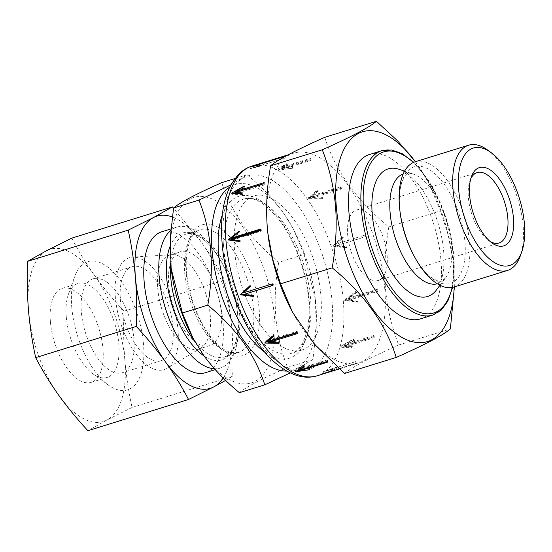 <?xml version="1.0" encoding="UTF-8"?>
<svg xmlns="http://www.w3.org/2000/svg" width="552" height="552" viewBox="0 0 552 552"><rect width="100%" height="100%" fill="white"/><g stroke="black" fill="none" stroke-linecap="round" stroke-linejoin="round"><path stroke-width="0.41" stroke-dasharray="2.76 2.07" d="M470.697 178.979A36.88 17.443 72.8 0 0 469.938 180.863A36.88 17.443 72.8 0 0 468.379 197.609A36.88 17.443 72.8 0 0 488.368 240.299A36.88 17.443 72.8 0 0 490.066 241.417M387.118 255.431A36.88 17.443 -107.2 0 1 378.327 280.457A36.88 17.443 -107.2 0 1 347.691 235.042A36.88 17.443 -107.2 0 1 356.482 210.015A36.88 17.443 -107.2 0 1 387.118 255.431M107.157 282.369A49.169 23.253 -107.2 0 1 133.032 332.187A49.169 23.253 -107.2 0 1 122.22 372.752A49.169 23.253 -107.2 0 1 108.151 369.205A49.169 23.253 -107.2 0 1 82.276 319.387A49.169 23.253 -107.2 0 1 93.088 278.822A49.169 23.253 -107.2 0 1 107.157 282.369M147.198 357.096A49.169 23.253 72.8 0 0 161.267 360.642A49.169 23.253 72.8 0 0 172.079 320.077A49.169 23.253 72.8 0 0 146.211 270.259A49.169 23.253 72.8 0 0 132.142 266.713A49.169 23.253 72.8 0 0 121.323 307.278A49.169 23.253 72.8 0 0 147.198 357.096M158.424 274.841A58.595 27.71 -107.2 0 1 166.966 368.343A58.595 27.71 -107.2 0 1 134.985 352.507A58.595 27.71 -107.2 0 1 115.078 292.098A58.595 27.71 -107.2 0 1 132.48 257.135A58.595 27.71 -107.2 0 1 158.424 274.841M193.855 269.514A49.169 23.253 -107.2 0 1 201.018 347.974A49.169 23.253 -107.2 0 1 198.582 349.071A49.169 23.253 -107.2 0 1 174.184 334.691A49.169 23.253 -107.2 0 1 157.589 286.536A49.169 23.253 -107.2 0 1 169.45 255.141A49.169 23.253 -107.2 0 1 172.079 254.658A49.169 23.253 -107.2 0 1 193.855 269.514M204.813 266.112A49.169 23.253 -107.2 0 1 221.407 314.274A49.169 23.253 -107.2 0 1 209.546 345.669A49.169 23.253 -107.2 0 1 185.148 331.297A49.169 23.253 -107.2 0 1 168.553 283.135A49.169 23.253 -107.2 0 1 180.414 251.74A49.169 23.253 -107.2 0 1 204.813 266.112M71.774 307.229A67.116 31.747 72.8 0 0 108.151 384.923A67.116 31.747 72.8 0 0 143.534 344.344A67.116 31.747 72.8 0 0 112.705 271.391A67.116 31.747 72.8 0 0 74.603 276.745A67.116 31.747 72.8 0 0 71.774 307.229M66.268 316.876A49.169 23.253 72.8 0 0 92.915 373.794A49.169 23.253 72.8 0 0 107.116 377.437A49.169 23.253 72.8 0 0 118.832 344.062A49.169 23.253 72.8 0 0 77.984 283.5A49.169 23.253 72.8 0 0 68.338 294.54A49.169 23.253 72.8 0 0 66.268 316.876M50.404 321.795A49.169 23.253 72.8 0 0 91.252 382.35A49.169 23.253 72.8 0 0 102.969 348.981A49.169 23.253 72.8 0 0 62.121 288.42A49.169 23.253 72.8 0 0 50.404 321.795M214.411 368.764A73.754 34.879 72.8 0 0 220.441 368.032A73.754 34.879 72.8 0 0 237.615 313.922A73.754 34.879 72.8 0 0 221.524 262.034A73.754 34.879 72.8 0 0 213.348 248.704A73.754 34.879 72.8 0 0 176.743 227.134A73.754 34.879 72.8 0 0 170.734 230.453M229.687 187.142A97.117 45.926 -107.2 0 1 283.376 212.955A97.117 45.926 -107.2 0 1 294.14 230.508A97.117 45.926 -107.2 0 1 315.33 298.832A97.117 45.926 -107.2 0 1 286.716 371.054M230.805 184.948L247.137 174.763C261.082 186.21 273.04 198.727 283.024 212.327L293.443 229.19L304.117 254.465L278.719 262.345C264.629 250.746 252.671 238.222 242.839 224.788C233.282 211.057 226.251 197.009 221.738 182.643M171.189 268.631A97.117 45.926 -107.2 0 1 188.881 199.617A97.117 45.926 -107.2 0 1 241.99 225.789A97.117 45.926 -107.2 0 1 271.294 358.31A97.117 45.926 -107.2 0 1 203.143 354.515A97.117 45.926 -107.2 0 1 192.379 336.962M205.434 372.683A73.754 34.879 72.8 0 0 223.229 325.597A73.754 34.879 72.8 0 0 198.34 253.354A73.754 34.879 72.8 0 0 161.743 231.792M261.6 326.542A80.723 38.178 -107.2 0 1 234.358 247.475A80.723 38.178 -107.2 0 1 253.83 195.939A80.723 38.178 -107.2 0 1 293.892 219.537A80.723 38.178 -107.2 0 1 321.126 298.604A80.723 38.178 -107.2 0 1 301.654 350.14A80.723 38.178 -107.2 0 1 261.6 326.542M487.609 150.04A65.564 31.009 -107.2 0 1 523.144 225.934A65.564 31.009 -107.2 0 1 520.377 255.714M282.065 167.849L311.031 158.866A109.813 51.936 72.8 0 0 310.155 158.41L281.189 167.394L287.268 163.813L286.605 163.723L278.16 168.691L292.484 166.511L282.065 167.849L282.196 169.36L292.739 168.222L278.291 170.209L286.723 165.103L287.392 165.234L281.32 168.905L310.286 159.928L310.155 158.41M312.535 196.988L341.502 188.004A109.813 51.936 72.8 0 0 340.674 186.852L311.707 195.836L317.897 190.502L317.241 190.074L308.658 197.485L322.892 197.982L322.789 197.347L312.535 196.988L312.204 198.071L322.478 198.361L322.596 198.975L308.327 198.568L316.945 191.068L317.586 191.516L311.383 196.919L340.349 187.935L340.674 186.852M337.003 245.467L365.969 236.484A109.813 51.936 72.8 0 0 365.424 234.945L336.458 243.929L343.296 237.588L342.764 236.967L333.263 245.771L346.532 247.544L346.552 246.744L337.003 245.467L336.313 245.833L345.904 247.089L345.897 247.882L332.566 246.137L342.13 237.298L342.647 237.926L335.761 244.294L365.424 234.945M291.884 311.004A109.813 51.936 72.8 0 0 358.545 362.961A109.813 51.936 72.8 0 0 384.723 288.427A109.813 51.936 72.8 0 0 293.491 153.18A109.813 51.936 72.8 0 0 267.32 227.707A109.813 51.936 72.8 0 0 267.837 233.027M377.823 290.566A109.813 51.936 72.8 0 0 377.761 289.807L348.795 298.791L356.661 292.457L356.323 291.829L345.393 300.626L357.199 302.248L357.42 301.475L348.919 300.309L377.885 291.325A109.813 51.936 72.8 0 0 377.823 290.566M453.916 287.047A65.564 31.009 72.8 0 0 469.545 242.556A65.564 31.009 72.8 0 0 415.076 161.812M436.397 290.028A66.792 31.588 72.8 0 0 443.635 251.132A66.792 31.588 72.8 0 0 398.951 169.271M420.479 318.87A86.05 40.696 72.8 0 0 440.986 260.468A86.05 40.696 72.8 0 0 369.502 154.491M344.593 373.442C351.679 367.356 369.723 357.868 398.73 344.972C391.768 327.267 387.345 308.444 385.462 288.523C384.006 268.21 385.123 247.675 388.815 226.913C356.606 200.514 335.257 170.651 324.769 137.324M454.206 286.964A109.813 51.936 72.8 0 0 453.689 267.044A109.813 51.936 72.8 0 0 453.088 261.013A109.813 51.936 72.8 0 0 429.125 183.747A109.813 51.936 72.8 0 0 415.366 161.722M415.421 161.701L428.462 182.484L440.462 210.898L448.245 235.269L453.13 261.351L454.399 286.902M71.746 238.133C78.418 250.946 86.071 263.442 94.716 275.641C103.486 287.799 113.236 299.653 123.979 311.197C123.289 327.84 123.586 344.213 124.876 360.311A90.148 42.635 72.8 0 0 94.716 275.641A90.148 42.635 72.8 0 0 46.527 250.718A90.148 42.635 72.8 0 0 28.497 310.465A90.148 42.635 72.8 0 0 58.657 395.135A90.148 42.635 72.8 0 0 106.846 420.058A90.148 42.635 72.8 0 0 124.876 360.311C126.284 376.333 128.678 392.058 132.059 407.473L232.675 376.278C233.365 359.593 233.061 343.22 231.778 327.163A90.148 42.635 72.8 0 0 201.618 242.494A90.148 42.635 72.8 0 0 172.224 216.936M326.549 372.51L355.516 363.533A109.813 51.936 72.8 0 0 356.206 363.168L327.239 372.145L337.21 368.467L323.431 373.407L333.028 370.765L326.549 372.51L325.997 370.978L332.518 369.322L322.879 371.869L336.713 367.066L326.694 370.613L355.661 361.629L356.206 363.168M345.097 346.808L374.063 337.824A109.813 51.936 72.8 0 0 374.387 336.741L345.421 345.724L354.418 340.405L354.287 339.963L341.791 347.346L352.038 347.429L352.473 346.87L345.097 346.808L344.275 345.662L351.7 345.793L351.286 346.38L340.97 346.194L353.542 338.914L353.653 339.335L344.6 344.572L373.566 335.595L374.387 336.741M376.885 289.358L377.016 290.869L348.05 299.853L356.599 301.054L356.399 301.834L344.517 300.171L355.522 291.415L355.847 292.036L347.919 298.342L376.885 289.358L377.761 289.807M347.919 298.342L348.795 298.791M355.847 292.036L356.661 292.457M355.522 291.415L356.323 291.829M344.517 300.171L345.393 300.626M356.399 301.834L357.199 302.248M356.599 301.054L357.42 301.475M348.05 299.853L348.919 300.309M377.016 290.869L377.885 291.325M344.6 344.572L345.421 345.724M353.653 339.335L354.418 340.405M353.542 338.914L354.287 339.963M340.97 346.194L341.791 347.346M351.286 346.38L352.038 347.429M351.7 345.793L352.473 346.87M373.566 335.595L373.242 336.679L344.275 345.662M373.242 336.679L374.063 337.824M326.694 370.613L327.239 372.145M336.651 367.149L337.168 368.591M336.713 367.066L337.21 368.467M322.879 371.869L323.431 373.407M331.931 369.578L332.435 370.978M332.518 369.322L333.028 370.765M355.661 361.629L325.997 370.978M354.964 361.995L355.516 363.533M327.964 360.49L327.088 360.035L298.121 369.019L304.193 365.341L303.524 365.217L295.092 370.323L309.548 368.329L298.998 369.474L327.964 360.49L328.088 362.002M298.998 369.474L299.067 370.275M309.403 368.039L309.527 369.454M309.548 368.329L309.665 369.709M295.092 370.323L295.216 371.834M303.524 365.217L303.641 366.597M304.193 365.341L304.311 366.756M298.121 369.019L298.204 370.012M327.088 360.035L327.212 361.546M296.997 332.759L297.901 332.476L297.569 333.56M268.748 342.067L279.319 342.364L279.208 341.75L268.934 341.46M279.208 341.75L278.898 342.764M279.319 342.364L279.022 343.358M273.544 335.582L274.316 334.905L273.668 334.457L265.05 341.964L265.94 341.985M265.05 341.964L264.725 343.047M273.668 334.457L273.371 335.45M274.316 334.905L274.006 335.926M297.901 332.476L297.073 331.331L268.106 340.308M297.073 331.331L296.748 332.414M272.778 285.336L273.516 285.101L272.826 285.467M253.499 296.051L254.141 296.134L254.148 295.341L244.55 294.085M254.148 295.341L253.499 295.679M254.141 296.134L253.506 296.465M273.516 285.101L272.971 283.562L244.005 292.546L250.891 286.184L250.373 285.55L249.849 286.033M250.373 285.55L249.739 285.888M250.891 286.184L250.235 286.522M244.005 292.546L243.308 292.912M272.971 283.562L272.274 283.928M232.392 240.037L261.358 231.06L260.489 230.605M229.218 240.079L240.741 242.017L240.948 241.238L240.058 241.114M240.948 241.238L240.134 240.81M240.741 242.017L239.947 241.603M228.866 240.355L227.99 239.906M232.268 238.526L240.189 232.219L239.872 231.598L231.598 238.181M239.872 231.598L239.071 231.184M240.189 232.219L239.375 231.792M261.358 231.06L261.234 229.542L260.42 229.798M261.234 229.542L260.358 229.087M234.296 193.241L232.413 194.338L242.728 194.518L243.142 193.938L235.711 193.807L264.677 184.823L263.856 183.671M235.711 193.807L235.325 193.269M243.142 193.938L242.376 192.862M242.728 194.518L241.976 193.469M232.413 194.338L231.585 193.186M264.677 184.823L265.008 183.733L236.042 192.717L245.095 187.473L244.978 187.052L235.014 192.827M244.978 187.052L244.232 186.003M245.095 187.473L244.322 186.403M265.008 183.733L264.187 182.588M282.589 158.783L254.313 167.401L264.332 163.854L250.498 168.664L259.557 166.366L253.623 167.767L282.589 158.783L282.037 157.251M253.623 167.767L253.113 166.338M260.137 166.117L259.626 164.682M259.557 166.366L259.054 164.965M250.498 168.664L249.952 167.125M264.332 163.854L263.835 162.454M264.277 163.944L263.759 162.509M254.313 167.401L253.816 166M283.279 158.417L282.734 156.885M281.32 168.905L281.189 167.394M287.392 165.234L287.268 163.813M286.723 165.103L286.605 163.723M278.291 170.209L278.16 168.691M292.739 168.222L292.629 166.835M292.601 167.925L292.484 166.511M310.286 159.928L311.162 160.377L282.196 169.36M311.162 160.377L311.031 158.866M311.383 196.919L311.707 195.836M317.586 191.516L317.897 190.502M316.945 191.068L317.241 190.074M308.327 198.568L308.658 197.485M322.596 198.975L322.892 197.982M322.478 198.361L322.789 197.347M340.349 187.935L341.17 189.088L312.204 198.071M341.17 189.088L341.502 188.004M335.761 244.294L336.458 243.929M342.647 237.926L343.296 237.588M342.13 237.298L342.764 236.967M332.566 246.137L333.263 245.771M345.897 247.882L346.532 247.544M345.904 247.089L346.552 246.744M364.727 235.311L365.279 236.849L336.313 245.833M365.279 236.849L365.969 236.484M388.815 226.913L440.462 210.898M398.73 344.972L450.377 328.957M304.117 254.465L315.385 299.356L316.303 329.116L312.943 359.497L287.537 367.377C274.896 335.464 271.957 300.454 278.719 262.345M312.943 359.497L290.276 372.924M239.375 392.7C245.681 387.29 261.731 378.851 287.537 367.377M247.137 174.763L234.89 178.565M223.174 377.996A90.148 42.635 72.8 0 0 231.778 327.163C230.363 311.1 227.969 295.382 224.588 279.995C217.923 267.189 210.264 254.686 201.618 242.494L173.535 208.221M123.979 311.197L224.588 279.995M132.059 407.473L106.846 420.058L87.913 430.691M225.644 380.397L232.675 376.278M437.329 283.783A57.546 27.214 72.8 0 0 445.395 278.07L441.766 280.947C440.448 281.755 437.708 281.078 433.555 278.933C426.834 274.958 420.086 266.823 413.324 254.541A61.058 28.877 72.8 0 0 449.569 283.652A61.058 28.877 72.8 0 0 464.943 241.99A61.058 28.877 72.8 0 0 427.565 168.636A61.058 28.877 72.8 0 0 399.669 208.228A61.058 28.877 72.8 0 0 400.007 211.582L399.676 208.27C398.827 195.85 399.889 186.452 402.863 180.062C405.078 175.909 406.962 173.797 408.514 173.714L413.131 174.032A57.546 27.214 72.8 0 0 403.25 173.887M169.988 246.64A66.385 31.395 -107.2 0 1 215.452 252.478A66.385 31.395 -107.2 0 1 222.815 264.477A66.385 31.395 -107.2 0 1 237.298 311.176A66.385 31.395 -107.2 0 1 204.067 355.936M206.255 333.856A64.336 30.429 -107.2 0 1 184.547 270.846A64.336 30.429 -107.2 0 1 200.065 229.77A64.336 30.429 -107.2 0 1 231.985 248.579A64.336 30.429 -107.2 0 1 253.692 311.59A64.336 30.429 -107.2 0 1 238.174 352.666A64.336 30.429 -107.2 0 1 206.255 333.856M194.911 341.653A64.336 30.429 72.8 0 0 224.215 356.992A64.336 30.429 72.8 0 0 239.74 315.916A64.336 30.429 72.8 0 0 218.033 252.913A64.336 30.429 72.8 0 0 186.107 234.103A64.336 30.429 72.8 0 0 170.63 263.214M251.25 329.751A80.723 38.178 72.8 0 0 291.304 353.349A80.723 38.178 72.8 0 0 310.783 301.813A80.723 38.178 72.8 0 0 283.542 222.746A80.723 38.178 72.8 0 0 243.487 199.148A80.723 38.178 72.8 0 0 224.015 250.684A80.723 38.178 72.8 0 0 251.25 329.751M222.304 214.997A84.822 40.117 -107.2 0 1 280.913 221.104A84.822 40.117 -107.2 0 1 309.03 324.514A84.822 40.117 -107.2 0 1 264.87 352.259M208.884 335.506A68.427 32.361 72.8 0 0 256.908 338.183A68.427 32.361 72.8 0 0 236.256 244.798A68.427 32.361 72.8 0 0 188.232 242.121A68.427 32.361 72.8 0 0 208.884 335.506M452.109 287.488A84.325 39.882 72.8 0 0 453.785 255.742A84.325 39.882 72.8 0 0 413.344 162.467M381.839 150.668A86.05 40.696 -107.2 0 1 453.33 256.645A86.05 40.696 -107.2 0 1 432.816 315.047M223.422 244.943A101.623 48.059 -107.2 0 1 269.852 179.048A101.623 48.059 -107.2 0 1 332.062 301.137A101.623 48.059 -107.2 0 1 285.632 367.032A101.623 48.059 -107.2 0 1 223.422 244.943M317.165 375.788A109.813 51.936 72.8 0 0 343.344 301.261A109.813 51.936 72.8 0 0 252.112 166.014M439.978 285.267L445.395 278.07A57.546 27.214 72.8 0 0 451.633 244.564A57.546 27.214 72.8 0 0 413.131 174.032L404.595 171.161M378.327 280.457L499.022 243.032M488.368 240.299L491.846 242.839M161.267 360.642L122.22 372.752M201.018 347.974L166.966 368.343M209.546 345.669L198.582 349.071M92.915 373.794L108.151 384.923M91.252 382.35L107.116 377.437M237.615 313.922L237.298 311.176C240.582 336.354 233.165 355.253 224.215 356.992L238.174 352.666L229.984 352.404L223.953 349.506C218.868 346.276 213.803 341.17 208.766 334.188C198.458 319.36 191.496 301.923 187.887 281.879C182.705 254.01 190.24 231.502 200.065 229.77L186.107 234.103C188.825 233.192 192.068 233.462 195.843 234.917L200.148 237.146C205.289 240.368 210.409 245.509 215.515 252.575L221.524 262.034M176.743 227.134L170.858 228.963M301.654 350.14L291.304 353.349C304.628 350.679 313.633 321.561 306.871 286.412C302.268 261.876 293.657 240.548 281.03 222.415C266.512 203.612 253.996 195.857 243.487 199.148L253.83 195.939M452.585 287.392L454.082 256.052L449.528 229.432L440.62 203.143L428.283 179.952L413.786 162.274M287.958 154.898L293.491 153.18M429.125 183.747L428.462 182.484M339.321 368.915L358.545 362.961M220.441 368.032L215.204 369.654M294.14 230.508L293.443 229.183M315.33 298.832L315.385 299.356M62.121 288.42L77.984 283.5M68.338 294.54L74.603 276.745M180.414 251.74L169.45 255.141M172.079 254.658L132.48 257.135M132.142 266.713L93.088 278.822M469.938 180.863L471.367 176.799M356.482 210.015L477.169 172.583"/><path stroke-width="0.83" d="M490.066 241.417A36.88 17.443 72.8 0 0 499.022 243.032A36.88 17.443 72.8 0 0 507.812 218.005A36.88 17.443 72.8 0 0 477.169 172.583A36.88 17.443 72.8 0 0 470.697 178.979M513.45 218.068A40.979 19.382 -107.2 0 1 491.846 242.839A40.979 19.382 -107.2 0 1 469.642 195.408A40.979 19.382 -107.2 0 1 471.367 176.799A40.979 19.382 -107.2 0 1 494.626 173.535A40.979 19.382 -107.2 0 1 513.45 218.068M170.734 230.453A73.754 34.879 72.8 0 0 183.837 346.47A73.754 34.879 72.8 0 0 214.411 368.764M286.716 371.054A97.117 45.926 -107.2 0 1 244.522 341.681A97.117 45.926 -107.2 0 1 229.687 187.142M290.276 372.924L264.781 384.827C260.178 370.282 253.147 356.233 243.68 342.682C233.703 329.089 221.738 316.565 207.8 305.118C214.576 267.189 211.637 232.178 198.982 200.093L230.805 184.948M193.076 338.279L192.379 336.962A97.117 45.926 -107.2 0 1 171.189 268.631L182.395 312.998L193.076 338.279L203.495 355.143C213.327 368.584 225.292 381.101 239.375 392.7L264.781 384.827M234.89 178.565L221.738 182.643C196.015 194.076 179.959 202.515 173.576 207.966L170.209 238.367L171.127 268.113M170.858 228.963L161.743 231.792A73.754 34.879 72.8 0 0 143.948 278.884A73.754 34.879 72.8 0 0 168.836 351.12A73.754 34.879 72.8 0 0 205.434 372.683L215.204 369.654M524.4 223.732A61.465 29.07 72.8 0 0 491.087 152.587A61.465 29.07 72.8 0 0 458.691 189.743A61.465 29.07 72.8 0 0 486.919 256.549A61.465 29.07 72.8 0 0 521.806 251.65A61.465 29.07 72.8 0 0 524.4 223.732M521.806 251.65L520.377 255.714A65.564 31.009 -107.2 0 1 507.516 270.432A65.564 31.009 -107.2 0 1 453.047 189.681A65.564 31.009 -107.2 0 1 468.676 145.19A65.564 31.009 -107.2 0 1 487.609 150.04L491.087 152.587M235.221 191.572L264.187 182.588A109.813 51.936 72.8 0 0 263.856 183.671L234.89 192.655L242.376 192.862L241.976 193.469L231.585 193.186L244.232 186.003L244.322 186.403L235.221 191.572L235.794 192.379M253.768 165.869L282.734 156.885A109.813 51.936 72.8 0 0 282.037 157.251L253.071 166.235L259.054 164.965L249.952 167.125L263.835 162.454L253.816 166M227.99 239.906L239.071 231.184L239.375 231.792L231.392 238.071L260.358 229.087A109.813 51.936 72.8 0 0 260.42 229.846A109.813 51.936 72.8 0 0 260.489 230.605L231.523 239.589L240.134 240.81L239.947 241.603L227.99 239.906M468.676 145.19L415.076 161.812A65.564 31.009 72.8 0 0 399.448 206.303A65.564 31.009 72.8 0 0 399.807 209.905A65.564 31.009 72.8 0 0 414.117 256.031A65.564 31.009 72.8 0 0 453.916 287.047L507.516 270.432M404.595 171.161L398.951 169.271A66.792 31.588 72.8 0 0 372.227 214.204A66.792 31.588 72.8 0 0 398.703 282.251A66.792 31.588 72.8 0 0 436.397 290.028L439.978 285.267M381.839 150.668L369.502 154.491A86.05 40.696 72.8 0 0 348.988 212.893A86.05 40.696 72.8 0 0 420.479 318.87L432.816 315.047A86.05 40.696 -107.2 0 1 361.332 209.063A86.05 40.696 -107.2 0 1 381.839 150.668L391.734 150.006L402.332 153.753L413.786 162.274M376.416 121.309L324.769 137.324C295.851 150.178 277.808 159.666 270.632 165.793C266.94 186.555 265.822 207.09 267.285 227.396L267.886 233.399L272.716 259.288L280.547 283.852L292.553 312.266L314.681 344.427L344.593 373.442L396.239 357.427C385.862 324.252 364.513 294.388 332.194 267.837C335.899 246.82 337.017 226.285 335.547 206.227C333.608 186.072 329.185 167.249 322.278 149.778C351.196 136.924 369.24 127.436 376.416 121.309L397.516 140.753L415.421 161.701M415.366 161.722A109.813 51.936 72.8 0 0 336.285 206.317A109.813 51.936 72.8 0 0 397.502 334.636A109.813 51.936 72.8 0 0 454.206 286.964M454.399 286.902L450.377 328.957C443.291 335.036 425.247 344.524 396.239 357.427M267.837 233.027A109.813 51.936 72.8 0 0 267.92 233.737A109.813 51.936 72.8 0 0 291.884 311.004L292.546 312.266M243.308 292.912L272.274 283.928A109.813 51.936 72.8 0 0 272.826 285.467L243.86 294.451L253.499 295.679L253.506 296.465L240.113 294.754L249.739 285.888L250.235 286.522L243.308 292.912M267.782 341.398L296.748 332.414A109.813 51.936 72.8 0 0 297.569 333.56L268.603 342.544L278.898 342.764L279.022 343.358L264.725 343.047L273.371 335.45L274.006 335.926L267.782 341.398L268.106 340.308L273.544 335.582M298.246 370.53L327.212 361.546A109.813 51.936 72.8 0 0 328.088 362.002L299.122 370.985L309.665 369.709L295.216 371.834L303.641 366.597L304.311 366.756L298.246 370.53L298.204 370.012M299.067 370.275L299.122 370.985M268.603 342.544L268.934 341.46L296.997 332.759M265.94 341.985L268.748 342.067M243.86 294.451L272.778 285.336M249.849 286.033L240.81 294.388L253.499 296.051M240.81 294.388L240.113 294.754M240.058 241.114L231.523 239.589M231.598 238.181L229.218 240.079M260.42 229.798L232.268 238.526L231.392 238.071M235.325 193.269L234.89 192.655M235.014 192.827L234.296 193.241M280.547 283.852L332.194 267.837M270.632 165.793L322.278 149.778M207.8 305.118L182.395 312.998M198.982 200.093L173.576 207.966M172.224 216.936A90.148 42.635 72.8 0 0 153.428 217.571A90.148 42.635 72.8 0 0 135.399 277.311A90.148 42.635 72.8 0 0 165.559 361.981A90.148 42.635 72.8 0 0 213.748 386.911A90.148 42.635 72.8 0 0 223.174 377.996M35.687 357.627C32.299 342.205 29.905 326.487 28.497 310.465C27.214 294.368 26.91 277.994 27.6 261.351L128.209 230.149C131.59 245.536 133.984 261.255 135.399 277.311C136.682 293.374 136.986 309.748 136.296 326.425L35.687 357.627C42.352 370.433 50.011 382.936 58.657 395.135C67.42 407.293 77.176 419.147 87.913 430.691L188.529 399.489L213.748 386.911L225.644 380.397M136.296 326.425C147.039 337.976 156.789 349.823 165.559 361.981C174.197 374.18 181.856 386.683 188.529 399.489M27.6 261.351L46.527 250.718L71.746 238.133L172.355 206.938L153.428 217.571L128.209 230.149M173.535 208.221L172.355 206.938M399.807 209.905L400.007 211.582A61.058 28.877 72.8 0 0 413.324 254.541L414.117 256.031M204.067 355.936A66.385 31.395 -107.2 0 1 188.901 340.467A66.385 31.395 -107.2 0 1 169.988 246.64M170.63 263.214A64.336 30.429 72.8 0 0 192.296 338.183A64.336 30.429 72.8 0 0 194.911 341.653M264.87 352.259A84.822 40.117 -107.2 0 1 246.985 333.532A84.822 40.117 -107.2 0 1 222.304 214.997M413.344 162.467A84.325 39.882 72.8 0 0 363.63 209.111A84.325 39.882 72.8 0 0 404.982 303.207A84.325 39.882 72.8 0 0 452.109 287.488M317.165 375.788C304.352 379.679 290.566 375.505 275.793 363.271C248.524 340.515 225.609 288.544 222.152 243.494C220.131 219.234 223.125 199.52 231.129 184.361L237.933 174.984C241.997 170.713 246.723 167.718 252.112 166.014A109.813 51.936 72.8 0 0 225.934 240.541A109.813 51.936 72.8 0 0 317.165 375.788L339.321 368.915M403.25 173.887A57.546 27.214 72.8 0 0 390.112 212.748A57.546 27.214 72.8 0 0 437.329 283.783M252.112 166.014L287.958 154.898M452.585 287.392L447.838 301.144L441.262 310.065L432.816 315.047"/></g></svg>
